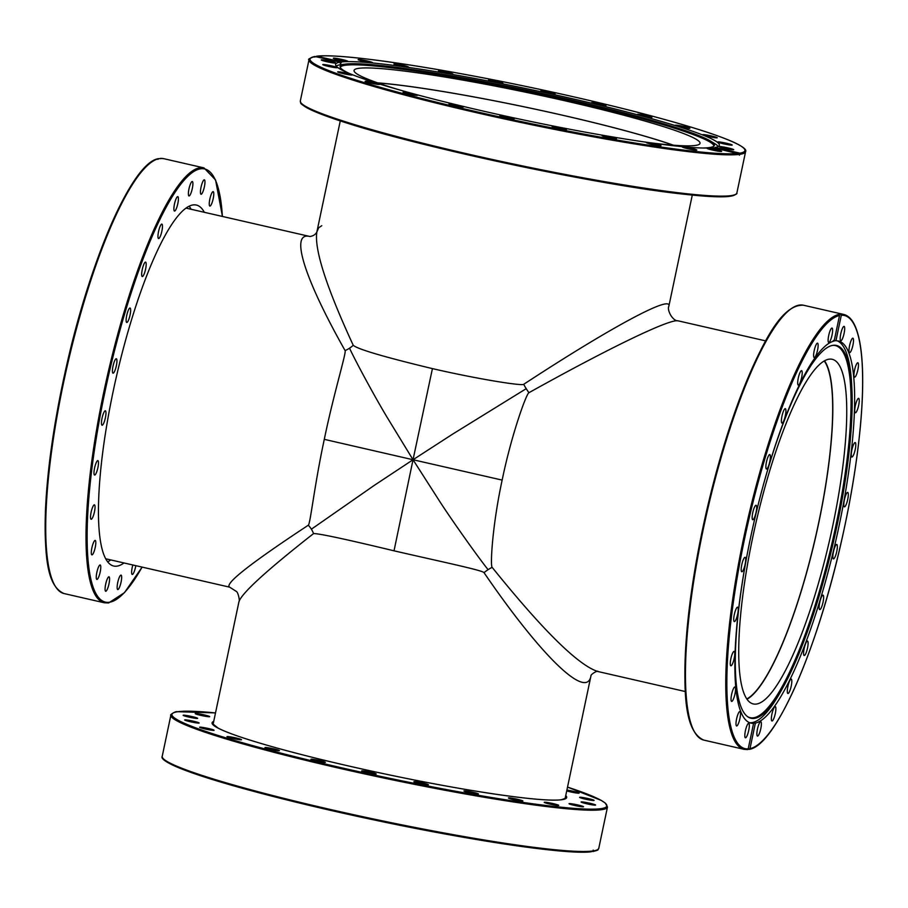 <?xml version="1.0" encoding="UTF-8"?>
<svg xmlns="http://www.w3.org/2000/svg" width="908" height="908" viewBox="0 0 908 908"><rect width="100%" height="100%" fill="white"/><g stroke="black" fill="none" stroke-linecap="round" stroke-linejoin="round"><path stroke-width="1.36" d="M523.689 384.322C521.725 386.116 476.598 378.829 432.424 368.614L413.038 459.743L388.329 419.303C377.728 402.017 356.833 363.87 349.535 348.195A14.108 6.401 -27 0 1 345.097 350.59C346.527 352.372 333.645 393.879 324.292 439.347C314.463 484.883 310.275 524.427 308.3 525.221A14.108 7.877 -125.7 0 1 311.387 529.194A14.108 7.877 -125.7 0 1 313.544 533.598C318.742 533.405 345.562 539.148 394.027 550.816C438.201 561.03 482.897 570.36 484.009 572.642A14.108 3.916 143.3 0 1 488.084 569.679A14.108 3.916 143.3 0 1 492.136 567.33C490.127 565.627 492.329 525.619 502.147 480.094C511.499 434.626 526.379 393.573 528.933 392.71C609.813 347.616 670.308 318.481 678.14 320.842C672.487 321.16 666.812 309.776 668.844 306.291L668.844 306.291C672.295 294.226 610.687 327.345 523.689 384.322A14.108 2.452 -121.1 0 0 526.22 388.669A14.108 2.452 -121.1 0 0 528.933 392.71M432.424 368.614C383.959 356.946 357.57 349.171 353.223 345.278A14.108 6.401 -27 0 1 349.535 348.195M502.147 480.094L413.038 459.743L452.74 434.058L526.22 388.669M394.027 550.816L413.038 459.743L438.836 500.036C449.823 517.265 476.178 554.64 488.084 569.679M324.292 439.347L413.038 459.743L374.414 485.281L311.387 529.194M824.237 360.975A176.345 37.739 -77.1 0 1 795.363 609.109A176.345 37.739 -77.1 0 1 746.807 698.967M377.864 82.946A176.345 14.04 -168.1 0 1 475.122 97.167A176.345 14.04 -168.1 0 1 673.203 145.178M309.969 236.5L309.9 236.489C289.595 231.347 303.862 277.587 345.097 350.59M353.223 345.278C326.358 287.053 314.225 249.337 316.835 232.119L318.651 227.794L321.784 225.695M685.336 691.544L597.816 671.5C578.248 665.212 543.018 630.492 492.136 567.33M484.009 572.642C541.281 656.359 586.647 700.182 590.949 675.949L590.949 675.915M308.3 525.221C250.29 563.425 224.072 584.082 229.645 587.158L236.386 591.471C238.055 592.118 240.053 600.903 238.952 601.709C241.778 593.094 266.646 570.394 313.544 533.598M824.532 360.805A176.788 37.841 -77.1 0 1 815.679 536.878A176.788 37.841 -77.1 0 1 747 699.239M829.072 359.182A176.788 37.841 -77.1 0 1 832.216 359.296A176.788 37.841 -77.1 0 1 829.617 540.067A176.788 37.841 -77.1 0 1 753.265 703.938A176.788 37.841 -77.1 0 1 754.276 530.204A176.788 37.841 -77.1 0 1 829.072 359.182M834.146 341.056L839.525 315.507L839.094 314.406L840.422 314.225L841.307 315.258L835.928 340.806C833.124 340.33 832.534 340.421 834.146 341.056A196.003 41.95 -77.1 0 0 750.428 538.319A196.003 41.95 -77.1 0 0 750.984 723.143A196.003 41.95 -77.1 0 0 753.583 723.358C751.949 722.813 752.539 722.734 755.365 723.109L749.974 748.657L747.398 749.554L748.192 748.907L753.583 723.358L752.641 722.938M841.307 315.258A222.199 47.556 -77.1 0 1 844.996 525.017A222.199 47.556 -77.1 0 1 749.974 748.657L748.725 749.372M747.398 749.554L748.192 748.907A222.199 47.556 -77.1 0 1 744.503 539.148A222.199 47.556 -77.1 0 1 839.525 315.507M837.165 340.818A196.003 41.95 -77.1 0 1 851.659 384.549L851.863 388.499A191.248 40.928 -77.1 0 1 783.661 686.21A191.248 40.928 -77.1 0 1 747.999 716.945A191.248 40.928 -77.1 0 1 747.205 554.334M783.661 686.21L781.765 689.671A196.003 41.95 -77.1 0 1 749.679 722.734M835.928 340.806A196.003 41.95 -77.1 0 1 838.515 341.022A196.003 41.95 -77.1 0 1 837.812 531.725A196.003 41.95 -77.1 0 1 755.365 723.109M819.22 608.746A7.412 1.589 -77.1 0 1 820.23 600.438A7.412 1.589 -77.1 0 1 823.023 595.149A7.412 1.589 -77.1 0 1 823.533 596A7.412 1.589 -77.1 0 1 822.523 604.297A7.412 1.589 -77.1 0 1 819.72 609.586A7.412 1.589 -77.1 0 1 819.22 608.746M803.58 653.567A7.412 1.589 -77.1 0 1 804.965 645.463A7.412 1.589 -77.1 0 1 807.496 641.071A7.412 1.589 -77.1 0 1 808.109 643.012A7.412 1.589 -77.1 0 1 806.724 651.104A7.412 1.589 -77.1 0 1 804.193 655.508A7.412 1.589 -77.1 0 1 803.58 653.567M787.35 690.103A7.412 1.589 -77.1 0 1 788.961 682.623A7.412 1.589 -77.1 0 1 791.209 679.07A7.412 1.589 -77.1 0 1 791.765 682.475A7.412 1.589 -77.1 0 1 790.153 689.955A7.412 1.589 -77.1 0 1 787.906 693.508A7.412 1.589 -77.1 0 1 787.35 690.103M771.607 715.879A7.412 1.589 -77.1 0 1 775.273 706.56A7.412 1.589 -77.1 0 1 775.636 711.679A7.412 1.589 -77.1 0 1 771.97 720.997A7.412 1.589 -77.1 0 1 771.607 715.879M757.454 729.124A7.412 1.589 -77.1 0 1 760.79 721.667A7.412 1.589 -77.1 0 1 760.802 728.647A7.412 1.589 -77.1 0 1 757.476 736.104A7.412 1.589 -77.1 0 1 757.454 729.124M843.657 335.222A7.412 1.589 -77.1 0 1 840.785 340.806A7.412 1.589 -77.1 0 1 841.217 331.942A7.412 1.589 -77.1 0 1 844.088 326.358A7.412 1.589 -77.1 0 1 843.657 335.222M851.942 348.82A7.412 1.589 -77.1 0 1 849.593 352.633A7.412 1.589 -77.1 0 1 850.558 342.01A7.412 1.589 -77.1 0 1 852.907 338.196A7.412 1.589 -77.1 0 1 851.942 348.82M856.323 374.902A7.412 1.589 -77.1 0 1 854.564 377.183A7.412 1.589 -77.1 0 1 854.122 372.677A7.412 1.589 -77.1 0 1 856.108 365.027A7.412 1.589 -77.1 0 1 857.867 362.746A7.412 1.589 -77.1 0 1 858.31 367.252A7.412 1.589 -77.1 0 1 856.323 374.902M856.516 411.71A7.412 1.589 -77.1 0 1 855.336 412.788A7.412 1.589 -77.1 0 1 855.03 407.374A7.412 1.589 -77.1 0 1 857.47 399.429A7.412 1.589 -77.1 0 1 858.65 398.351A7.412 1.589 -77.1 0 1 858.957 403.754A7.412 1.589 -77.1 0 1 856.516 411.71M852.487 456.701A7.412 1.589 -77.1 0 1 851.874 457.008A7.412 1.589 -77.1 0 1 851.727 450.674A7.412 1.589 -77.1 0 1 854.564 442.866A7.412 1.589 -77.1 0 1 855.177 442.571A7.412 1.589 -77.1 0 1 855.336 448.904A7.412 1.589 -77.1 0 1 852.487 456.701M833.181 558.704A7.412 1.589 -77.1 0 1 833.703 550.668A7.412 1.589 -77.1 0 1 836.745 544.437A7.412 1.589 -77.1 0 1 836.994 544.618A7.412 1.589 -77.1 0 1 836.484 552.666A7.412 1.589 -77.1 0 1 833.43 558.885A7.412 1.589 -77.1 0 1 833.181 558.704M844.531 506.846A7.412 1.589 -77.1 0 1 844.406 506.834A7.412 1.589 -77.1 0 1 844.44 499.559A7.412 1.589 -77.1 0 1 847.573 492.397A7.412 1.589 -77.1 0 1 847.709 492.397A7.412 1.589 -77.1 0 1 847.663 499.684A7.412 1.589 -77.1 0 1 844.531 506.846M703.802 740.099C684.019 731.371 682.793 690.943 686.743 632.717C690.114 594.207 696.935 552.734 707.219 508.298C716.968 466.621 728.284 428.803 741.166 394.855C763.015 340.432 781.845 304.418 803.421 305.213A223.073 47.749 -77.1 0 0 800.13 304.997A223.073 47.749 -77.1 0 0 705.391 519.444A223.073 47.749 -77.1 0 0 703.802 740.099L744.095 749.338A223.073 47.749 102.9 0 1 745.071 531.532A223.073 47.749 102.9 0 1 839.094 314.406L838.788 314.168M748.294 732.223A7.412 1.589 -77.1 0 1 745.411 737.795A7.412 1.589 -77.1 0 1 745.843 728.942A7.412 1.589 -77.1 0 1 748.725 723.358A7.412 1.589 -77.1 0 1 748.294 732.223M738.942 722.155A7.412 1.589 -77.1 0 1 736.592 725.969A7.412 1.589 -77.1 0 1 737.557 715.345A7.412 1.589 -77.1 0 1 739.906 711.531A7.412 1.589 -77.1 0 1 738.942 722.155M733.392 699.137A7.412 1.589 -77.1 0 1 731.632 701.419A7.412 1.589 -77.1 0 1 731.19 696.913A7.412 1.589 -77.1 0 1 733.176 689.251A7.412 1.589 -77.1 0 1 734.935 686.981A7.412 1.589 -77.1 0 1 735.389 691.487A7.412 1.589 -77.1 0 1 733.392 699.137M732.03 664.735A7.412 1.589 -77.1 0 1 730.861 665.814A7.412 1.589 -77.1 0 1 730.543 660.411A7.412 1.589 -77.1 0 1 732.994 652.455A7.412 1.589 -77.1 0 1 734.163 651.376A7.412 1.589 -77.1 0 1 734.481 656.779A7.412 1.589 -77.1 0 1 732.03 664.735M734.935 621.299A7.412 1.589 -77.1 0 1 734.322 621.594A7.412 1.589 -77.1 0 1 734.175 615.261A7.412 1.589 -77.1 0 1 737.012 607.463A7.412 1.589 -77.1 0 1 737.625 607.157A7.412 1.589 -77.1 0 1 737.784 613.49A7.412 1.589 -77.1 0 1 734.935 621.299M741.927 571.768A7.412 1.589 -77.1 0 1 741.791 571.768A7.412 1.589 -77.1 0 1 741.836 564.481A7.412 1.589 -77.1 0 1 744.969 557.319A7.412 1.589 -77.1 0 1 745.105 557.33A7.412 1.589 -77.1 0 1 745.059 564.606A7.412 1.589 -77.1 0 1 741.927 571.768M752.505 519.546A7.412 1.589 -77.1 0 1 753.027 511.499A7.412 1.589 -77.1 0 1 756.069 505.279A7.412 1.589 -77.1 0 1 756.319 505.461A7.412 1.589 -77.1 0 1 755.808 513.497A7.412 1.589 -77.1 0 1 752.766 519.728A7.412 1.589 -77.1 0 1 752.505 519.546M765.977 468.165A7.412 1.589 -77.1 0 1 766.988 459.868A7.412 1.589 -77.1 0 1 769.78 454.579A7.412 1.589 -77.1 0 1 770.29 455.419A7.412 1.589 -77.1 0 1 769.269 463.727A7.412 1.589 -77.1 0 1 766.477 469.016A7.412 1.589 -77.1 0 1 765.977 468.165M781.402 421.153A7.412 1.589 -77.1 0 1 782.775 413.061A7.412 1.589 -77.1 0 1 785.318 408.657A7.412 1.589 -77.1 0 1 785.919 410.598A7.412 1.589 -77.1 0 1 784.535 418.701A7.412 1.589 -77.1 0 1 782.004 423.094A7.412 1.589 -77.1 0 1 781.402 421.153M797.735 381.689A7.412 1.589 -77.1 0 1 799.346 374.209A7.412 1.589 -77.1 0 1 801.605 370.657A7.412 1.589 -77.1 0 1 802.161 374.062A7.412 1.589 -77.1 0 1 800.55 381.542A7.412 1.589 -77.1 0 1 798.291 385.094A7.412 1.589 -77.1 0 1 797.735 381.689M813.863 352.486A7.412 1.589 -77.1 0 1 817.529 343.167A7.412 1.589 -77.1 0 1 817.892 348.286A7.412 1.589 -77.1 0 1 814.226 357.604A7.412 1.589 -77.1 0 1 813.863 352.486M828.698 335.517A7.412 1.589 -77.1 0 1 832.023 328.06A7.412 1.589 -77.1 0 1 832.046 335.041A7.412 1.589 -77.1 0 1 828.72 342.498A7.412 1.589 -77.1 0 1 828.698 335.517M761.63 491.353A191.248 40.928 -77.1 0 1 833.124 345.301A191.248 40.928 -77.1 0 1 851.863 388.499M832.579 345.381A190.862 40.849 -77.1 0 1 832.557 540.737A190.862 40.849 -77.1 0 1 747.545 716.628M160.387 158.446A223.073 47.749 -77.1 0 1 163.69 158.662L203.994 167.901A223.073 47.749 102.9 0 0 199.363 167.867A223.073 47.749 102.9 0 0 105.328 384.981A223.073 47.749 102.9 0 0 104.363 602.787L64.071 593.56A223.073 47.749 -77.1 0 1 65.035 375.753A223.073 47.749 -77.1 0 1 159.07 158.628L160.716 158.65M159.07 158.628L157.81 159.343M135.814 565.661A7.412 1.589 -77.1 0 1 132.239 574.446A7.412 1.589 -77.1 0 1 131.876 569.327A7.412 1.589 -77.1 0 1 132.84 564.98M121.07 582.096A7.412 1.589 -77.1 0 1 117.745 589.553A7.412 1.589 -77.1 0 1 117.722 582.573A7.412 1.589 -77.1 0 1 121.048 575.116A7.412 1.589 -77.1 0 1 121.07 582.096M108.551 585.671A7.412 1.589 -77.1 0 1 105.68 591.256A7.412 1.589 -77.1 0 1 106.111 582.391A7.412 1.589 -77.1 0 1 108.983 576.818A7.412 1.589 -77.1 0 1 108.551 585.671M99.21 575.615A7.412 1.589 -77.1 0 1 96.861 579.418A7.412 1.589 -77.1 0 1 97.826 568.794A7.412 1.589 -77.1 0 1 100.175 564.98A7.412 1.589 -77.1 0 1 99.21 575.615M93.66 552.597A7.412 1.589 -77.1 0 1 91.901 554.867A7.412 1.589 -77.1 0 1 91.458 550.361A7.412 1.589 -77.1 0 1 93.445 542.712A7.412 1.589 -77.1 0 1 95.204 540.43A7.412 1.589 -77.1 0 1 95.646 544.936A7.412 1.589 -77.1 0 1 93.66 552.597M92.298 518.184A7.412 1.589 -77.1 0 1 91.118 519.274A7.412 1.589 -77.1 0 1 90.811 513.86A7.412 1.589 -77.1 0 1 93.263 505.915A7.412 1.589 -77.1 0 1 94.432 504.825A7.412 1.589 -77.1 0 1 94.75 510.239A7.412 1.589 -77.1 0 1 92.298 518.184M95.204 474.748A7.412 1.589 -77.1 0 1 94.591 475.043A7.412 1.589 -77.1 0 1 94.432 468.71A7.412 1.589 -77.1 0 1 97.281 460.912A7.412 1.589 -77.1 0 1 97.894 460.606A7.412 1.589 -77.1 0 1 98.041 466.939A7.412 1.589 -77.1 0 1 95.204 474.748M102.195 425.228A7.412 1.589 -77.1 0 1 102.059 425.216A7.412 1.589 -77.1 0 1 102.105 417.93A7.412 1.589 -77.1 0 1 105.237 410.779A7.412 1.589 -77.1 0 1 105.362 410.779A7.412 1.589 -77.1 0 1 105.328 418.055A7.412 1.589 -77.1 0 1 102.195 425.228M112.774 372.995A7.412 1.589 -77.1 0 1 113.284 364.959A7.412 1.589 -77.1 0 1 116.338 358.739A7.412 1.589 -77.1 0 1 116.587 358.921A7.412 1.589 -77.1 0 1 116.076 366.957A7.412 1.589 -77.1 0 1 113.023 373.177A7.412 1.589 -77.1 0 1 112.774 372.995M126.235 321.625A7.412 1.589 -77.1 0 1 127.256 313.317A7.412 1.589 -77.1 0 1 130.048 308.028A7.412 1.589 -77.1 0 1 130.548 308.879A7.412 1.589 -77.1 0 1 129.538 317.176A7.412 1.589 -77.1 0 1 126.745 322.465A7.412 1.589 -77.1 0 1 126.235 321.625M141.671 274.602A7.412 1.589 -77.1 0 1 143.044 266.509A7.412 1.589 -77.1 0 1 145.575 262.106A7.412 1.589 -77.1 0 1 146.188 264.058A7.412 1.589 -77.1 0 1 144.803 272.15A7.412 1.589 -77.1 0 1 142.272 276.554A7.412 1.589 -77.1 0 1 141.671 274.602M158.003 235.149A7.412 1.589 -77.1 0 1 159.615 227.67A7.412 1.589 -77.1 0 1 161.862 224.106A7.412 1.589 -77.1 0 1 162.418 227.511A7.412 1.589 -77.1 0 1 160.818 234.99A7.412 1.589 -77.1 0 1 158.559 238.554A7.412 1.589 -77.1 0 1 158.003 235.149M174.132 205.934A7.412 1.589 -77.1 0 1 177.798 196.616A7.412 1.589 -77.1 0 1 178.161 201.746A7.412 1.589 -77.1 0 1 174.495 211.065A7.412 1.589 -77.1 0 1 174.132 205.934M188.966 188.966A7.412 1.589 -77.1 0 1 192.292 181.509A7.412 1.589 -77.1 0 1 192.314 188.501A7.412 1.589 -77.1 0 1 188.977 195.946A7.412 1.589 -77.1 0 1 188.966 188.966M201.474 185.391A7.412 1.589 -77.1 0 1 204.357 179.818A7.412 1.589 -77.1 0 1 203.925 188.682A7.412 1.589 -77.1 0 1 201.043 194.255A7.412 1.589 -77.1 0 1 201.474 185.391M210.826 195.458A7.412 1.589 -77.1 0 1 213.176 191.645A7.412 1.589 -77.1 0 1 212.211 202.268A7.412 1.589 -77.1 0 1 209.862 206.082A7.412 1.589 -77.1 0 1 210.826 195.458M189.114 206.207A185.164 39.634 -77.1 0 1 191.089 209.26M110.753 559.93A185.164 39.634 -77.1 0 1 107.655 561.825M124.021 562.96A185.164 39.634 -77.1 0 1 116.962 566.138A185.164 39.634 -77.1 0 1 113.67 566.024A185.164 39.634 -77.1 0 1 116.428 376.525A185.164 39.634 -77.1 0 1 196.423 205.06A185.164 39.634 -77.1 0 1 204.345 212.302M566.887 790.096A7.412 0.59 -168.1 0 1 574.809 791.64A7.412 0.59 -168.1 0 1 579.145 793.115A7.412 0.59 -168.1 0 1 575.706 792.888A7.412 0.59 -168.1 0 1 566.717 790.925M588.929 799.88A7.412 0.59 -168.1 0 1 579.61 797.349A7.412 0.59 -168.1 0 1 586.977 798.291A7.412 0.59 -168.1 0 1 594.104 800.402A7.412 0.59 -168.1 0 1 588.929 799.88M588.554 804.17A7.412 0.59 -168.1 0 1 581.097 801.991A7.412 0.59 -168.1 0 1 588.475 802.944A7.412 0.59 -168.1 0 1 595.591 805.055A7.412 0.59 -168.1 0 1 588.554 804.17M574.605 805.453A7.412 0.59 -168.1 0 1 569.032 803.694A7.412 0.59 -168.1 0 1 576.41 804.647A7.412 0.59 -168.1 0 1 583.526 806.747A7.412 0.59 -168.1 0 1 574.605 805.453M548.035 803.659A7.412 0.59 -168.1 0 1 544.232 802.32A7.412 0.59 -168.1 0 1 551.599 803.274A7.412 0.59 -168.1 0 1 558.726 805.373A7.412 0.59 -168.1 0 1 548.035 803.659M510.659 798.892A7.412 0.59 -168.1 0 1 508.389 797.973A7.412 0.59 -168.1 0 1 515.755 798.915A7.412 0.59 -168.1 0 1 522.883 801.026A7.412 0.59 -168.1 0 1 518.445 800.64A7.412 0.59 -168.1 0 1 510.659 798.892M465.01 791.492A7.412 0.59 -168.1 0 1 463.931 790.936A7.412 0.59 -168.1 0 1 471.297 791.89A7.412 0.59 -168.1 0 1 478.425 793.989A7.412 0.59 -168.1 0 1 473.091 793.444A7.412 0.59 -168.1 0 1 465.01 791.492M414.207 781.958A7.412 0.59 -168.1 0 1 413.9 781.709A7.412 0.59 -168.1 0 1 421.267 782.662A7.412 0.59 -168.1 0 1 428.394 784.762A7.412 0.59 -168.1 0 1 422.141 784.035A7.412 0.59 -168.1 0 1 414.207 781.958M361.713 770.937A7.412 0.59 -168.1 0 1 361.702 770.903A7.412 0.59 -168.1 0 1 369.079 771.857A7.412 0.59 -168.1 0 1 376.207 773.968A7.412 0.59 -168.1 0 1 368.989 773.048A7.412 0.59 -168.1 0 1 361.713 770.937M311.104 759.179A7.412 0.59 -168.1 0 1 319.049 760.393A7.412 0.59 -168.1 0 1 325.404 762.323A7.412 0.59 -168.1 0 1 318.038 761.369A7.412 0.59 -168.1 0 1 310.911 759.27A7.412 0.59 -168.1 0 1 311.104 759.179M265.828 747.5A7.412 0.59 -168.1 0 1 274.034 748.918A7.412 0.59 -168.1 0 1 279.448 750.644A7.412 0.59 -168.1 0 1 272.082 749.69A7.412 0.59 -168.1 0 1 264.954 747.59A7.412 0.59 -168.1 0 1 265.828 747.5M228.975 736.672A7.412 0.59 -168.1 0 1 236.977 738.204A7.412 0.59 -168.1 0 1 241.483 739.714A7.412 0.59 -168.1 0 1 234.116 738.771A7.412 0.59 -168.1 0 1 226.989 736.66A7.412 0.59 -168.1 0 1 228.975 736.672M203.04 727.456A7.412 0.59 -168.1 0 1 210.44 728.988A7.412 0.59 -168.1 0 1 214.095 730.293A7.412 0.59 -168.1 0 1 206.729 729.34A7.412 0.59 -168.1 0 1 199.601 727.24A7.412 0.59 -168.1 0 1 203.04 727.456M189.817 720.464A7.412 0.59 -168.1 0 1 199.147 723.006A7.412 0.59 -168.1 0 1 191.781 722.053A7.412 0.59 -168.1 0 1 184.653 719.942A7.412 0.59 -168.1 0 1 189.817 720.464M190.192 716.174A7.412 0.59 -168.1 0 1 197.649 718.353A7.412 0.59 -168.1 0 1 190.271 717.399A7.412 0.59 -168.1 0 1 183.155 715.3A7.412 0.59 -168.1 0 1 190.192 716.174M204.141 714.891A7.412 0.59 -168.1 0 1 209.714 716.65A7.412 0.59 -168.1 0 1 202.336 715.708A7.412 0.59 -168.1 0 1 195.22 713.597A7.412 0.59 -168.1 0 1 204.141 714.891M163.02 758.384A222.199 17.683 11.9 0 0 357.253 816.315A222.199 17.683 11.9 0 0 590.949 851.761L592.016 851.341M593.174 850.115L593.537 850.875L592.731 851.511M590.949 851.761L591.244 851.772C568.272 854.973 474.532 841.239 376.4 820.423C303 804.999 231.733 786.68 194.187 773.571C165.823 763.639 160.625 758.509 162.214 756.319A223.073 17.751 -168.1 0 0 351.861 814.306A223.073 17.751 -168.1 0 0 592.22 851.057M377.614 82.855A176.788 14.074 -168.1 0 1 673.464 145.201M400.394 90.176A176.788 14.074 -168.1 0 1 354.052 70.438A176.788 14.074 -168.1 0 1 358.717 68.327A176.788 14.074 -168.1 0 1 548.534 97.122A176.788 14.074 -168.1 0 1 700.034 143.328A176.788 14.074 -168.1 0 1 649.663 142.704M336.153 66.023A195.833 15.584 -168.1 0 1 340.67 64.74L345.369 64.116A191.248 15.22 -168.1 0 1 530.397 90.959A191.248 15.22 -168.1 0 1 710.521 141.069A191.248 15.22 -168.1 0 1 714.221 145.711A191.248 15.22 -168.1 0 1 702.463 148.004M710.521 141.069L714.573 143.532A195.833 15.584 -168.1 0 1 718.194 146.529M713.813 146.165A190.862 15.186 11.9 0 0 530.181 92.026A190.862 15.186 11.9 0 0 340.307 67.453M349.943 73.718A191.248 15.22 -168.1 0 1 340.114 66.874A191.248 15.22 -168.1 0 1 345.369 64.116M315.575 56.943L316.835 56.239L341.692 61.937A196.094 15.606 -168.1 0 1 553.312 94.432A196.094 15.606 -168.1 0 1 719.363 145.257A196.094 15.606 -168.1 0 1 715.05 147.459L739.906 153.157L740.349 154.246L713.268 147.709A196.094 15.606 -168.1 0 1 501.647 115.225A196.094 15.606 -168.1 0 1 335.597 64.389A196.094 15.606 -168.1 0 1 339.91 62.187L315.053 56.489L314.247 57.125M714.8 148.061L715.05 147.459M341.692 61.937L340.443 63.764L339.91 62.187M739.43 155.2L739.021 154.428A223.073 17.751 11.9 0 1 498.662 117.677A223.073 17.751 11.9 0 1 309.015 59.69L300.321 100.97A223.073 17.751 -168.1 0 0 489.968 158.957A223.073 17.751 -168.1 0 0 730.327 195.708A223.073 17.751 -168.1 0 0 736.876 192.961C737.523 194.006 734.765 195.186 728.591 196.503C719.794 197.331 704.665 196.537 683.225 194.119C602.106 185.652 424.161 148.254 344.688 122.342C326.619 116.553 313.986 111.684 306.779 107.723C298.562 102.547 301.286 103.535 300.321 100.97M740.349 154.246A223.073 17.751 11.9 0 0 745.582 151.681C747.17 149.491 741.961 144.361 713.597 134.429C676.063 121.32 604.785 103.001 531.384 87.577C433.264 66.761 339.524 53.027 316.54 56.228L316.835 56.239A222.199 17.683 -168.1 0 1 577.726 97.758A222.199 17.683 -168.1 0 1 739.906 153.157M555.14 94.057A7.412 0.59 -168.1 0 1 555.14 94.092A7.412 0.59 -168.1 0 1 547.774 93.138A7.412 0.59 -168.1 0 1 540.646 91.038A7.412 0.59 -168.1 0 1 547.865 91.958A7.412 0.59 -168.1 0 1 555.14 94.057M502.646 83.048A7.412 0.59 -168.1 0 1 502.953 83.286A7.412 0.59 -168.1 0 1 495.586 82.333A7.412 0.59 -168.1 0 1 488.459 80.233A7.412 0.59 -168.1 0 1 494.712 80.96A7.412 0.59 -168.1 0 1 502.646 83.048M451.844 73.503A7.412 0.59 -168.1 0 1 452.922 74.059A7.412 0.59 -168.1 0 1 445.556 73.105A7.412 0.59 -168.1 0 1 438.428 71.006A7.412 0.59 -168.1 0 1 443.762 71.55A7.412 0.59 -168.1 0 1 451.844 73.503M406.194 66.102A7.412 0.59 -168.1 0 1 408.464 67.033A7.412 0.59 -168.1 0 1 401.098 66.08A7.412 0.59 -168.1 0 1 393.97 63.969A7.412 0.59 -168.1 0 1 398.408 64.355A7.412 0.59 -168.1 0 1 406.194 66.102M368.818 61.347A7.412 0.59 -168.1 0 1 372.62 62.675A7.412 0.59 -168.1 0 1 365.254 61.733A7.412 0.59 -168.1 0 1 358.127 59.622A7.412 0.59 -168.1 0 1 368.818 61.347M342.248 59.542A7.412 0.59 -168.1 0 1 347.821 61.301A7.412 0.59 -168.1 0 1 340.443 60.359A7.412 0.59 -168.1 0 1 333.327 58.248A7.412 0.59 -168.1 0 1 342.248 59.542M726.661 148.821A7.412 0.59 -168.1 0 1 719.204 146.642A7.412 0.59 -168.1 0 1 726.582 147.595A7.412 0.59 -168.1 0 1 733.698 149.707A7.412 0.59 -168.1 0 1 726.661 148.821M727.036 144.531A7.412 0.59 -168.1 0 1 717.706 142A7.412 0.59 -168.1 0 1 725.072 142.942A7.412 0.59 -168.1 0 1 732.2 145.053A7.412 0.59 -168.1 0 1 727.036 144.531M713.813 137.551A7.412 0.59 -168.1 0 1 706.413 136.007A7.412 0.59 -168.1 0 1 702.758 134.713A7.412 0.59 -168.1 0 1 710.124 135.655A7.412 0.59 -168.1 0 1 717.252 137.766A7.412 0.59 -168.1 0 1 713.813 137.551M687.878 128.323A7.412 0.59 -168.1 0 1 679.876 126.791A7.412 0.59 -168.1 0 1 675.37 125.281A7.412 0.59 -168.1 0 1 682.737 126.235A7.412 0.59 -168.1 0 1 689.864 128.334A7.412 0.59 -168.1 0 1 687.878 128.323M651.025 117.507A7.412 0.59 -168.1 0 1 642.819 116.076A7.412 0.59 -168.1 0 1 637.405 114.351A7.412 0.59 -168.1 0 1 644.771 115.305A7.412 0.59 -168.1 0 1 651.899 117.404A7.412 0.59 -168.1 0 1 651.025 117.507M605.75 105.816A7.412 0.59 -168.1 0 1 597.805 104.613A7.412 0.59 -168.1 0 1 591.449 102.672A7.412 0.59 -168.1 0 1 598.815 103.626A7.412 0.59 -168.1 0 1 605.942 105.725A7.412 0.59 -168.1 0 1 605.75 105.816M712.712 150.104A7.412 0.59 -168.1 0 1 707.139 148.344A7.412 0.59 -168.1 0 1 714.517 149.298A7.412 0.59 -168.1 0 1 721.633 151.398A7.412 0.59 -168.1 0 1 712.712 150.104M686.142 148.31A7.412 0.59 -168.1 0 1 682.339 146.971A7.412 0.59 -168.1 0 1 689.705 147.925A7.412 0.59 -168.1 0 1 696.833 150.024A7.412 0.59 -168.1 0 1 686.142 148.31M648.755 143.543A7.412 0.59 -168.1 0 1 646.485 142.624A7.412 0.59 -168.1 0 1 653.862 143.566A7.412 0.59 -168.1 0 1 660.979 145.677A7.412 0.59 -168.1 0 1 656.552 145.291A7.412 0.59 -168.1 0 1 648.755 143.543M603.105 136.143A7.412 0.59 -168.1 0 1 602.038 135.587A7.412 0.59 -168.1 0 1 609.404 136.541A7.412 0.59 -168.1 0 1 616.532 138.652A7.412 0.59 -168.1 0 1 611.197 138.107A7.412 0.59 -168.1 0 1 603.105 136.143M552.302 126.609A7.412 0.59 -168.1 0 1 552.007 126.36A7.412 0.59 -168.1 0 1 559.373 127.313A7.412 0.59 -168.1 0 1 566.501 129.413A7.412 0.59 -168.1 0 1 560.247 128.698A7.412 0.59 -168.1 0 1 552.302 126.609M499.809 115.588A7.412 0.59 -168.1 0 1 499.809 115.554A7.412 0.59 -168.1 0 1 507.186 116.508A7.412 0.59 -168.1 0 1 514.303 118.619A7.412 0.59 -168.1 0 1 507.095 117.7A7.412 0.59 -168.1 0 1 499.809 115.588M449.199 103.83A7.412 0.59 -168.1 0 1 457.155 105.044A7.412 0.59 -168.1 0 1 463.5 106.974A7.412 0.59 -168.1 0 1 456.134 106.032A7.412 0.59 -168.1 0 1 449.006 103.921A7.412 0.59 -168.1 0 1 449.199 103.83M403.924 92.151A7.412 0.59 -168.1 0 1 412.141 93.569A7.412 0.59 -168.1 0 1 417.555 95.295A7.412 0.59 -168.1 0 1 410.189 94.341A7.412 0.59 -168.1 0 1 403.061 92.241A7.412 0.59 -168.1 0 1 403.924 92.151M367.07 81.323A7.412 0.59 -168.1 0 1 375.072 82.855A7.412 0.59 -168.1 0 1 379.589 84.365A7.412 0.59 -168.1 0 1 372.223 83.422A7.412 0.59 -168.1 0 1 365.095 81.311A7.412 0.59 -168.1 0 1 367.07 81.323M341.147 72.107A7.412 0.59 -168.1 0 1 348.536 73.639A7.412 0.59 -168.1 0 1 352.202 74.944A7.412 0.59 -168.1 0 1 344.824 73.991A7.412 0.59 -168.1 0 1 337.708 71.891A7.412 0.59 -168.1 0 1 341.147 72.107M327.924 65.115A7.412 0.59 -168.1 0 1 337.243 67.657A7.412 0.59 -168.1 0 1 329.876 66.704A7.412 0.59 -168.1 0 1 322.749 64.593A7.412 0.59 -168.1 0 1 327.924 65.115M328.299 60.825A7.412 0.59 -168.1 0 1 335.756 63.004A7.412 0.59 -168.1 0 1 328.378 62.05A7.412 0.59 -168.1 0 1 321.262 59.951A7.412 0.59 -168.1 0 1 328.299 60.825M791.515 308.493A222.199 47.556 102.9 0 0 706.424 511.851A222.199 47.556 102.9 0 0 694.518 731.962M749.191 749.35C774.955 746.024 816.099 652.489 840.649 544.8C850.58 501.579 857.243 461.173 860.636 423.548C862.452 402.902 863.065 384.697 862.475 368.909C861.76 350.113 859.365 335.971 855.291 326.494C852.351 319.639 848.492 315.621 843.725 314.44A223.073 47.749 102.9 0 0 840.422 314.225M151.784 161.953A222.199 47.556 102.9 0 0 66.681 365.3A222.199 47.556 102.9 0 0 54.775 585.41M142.068 567.103A222.199 47.556 -77.1 0 1 109.346 602.265A222.199 47.556 -77.1 0 1 123.749 316.926A222.199 47.556 -77.1 0 1 222.392 216.433M565.412 797.145A180.317 14.358 -168.1 0 1 565.627 798.211L561.598 799.687C545.311 802.445 474.282 792.502 397.193 776.533C353.11 767.419 313.68 758.101 278.892 748.567C248.667 740.202 228.453 733.403 218.238 728.171L212.756 723.858A180.317 14.358 -168.1 0 1 213.391 722.961M213.732 721.383A181.191 14.426 11.9 0 0 356.685 767.816A181.191 14.426 11.9 0 0 561.904 799.698A181.191 14.426 11.9 0 0 565.741 795.567M215.514 712.916L177.503 711.69C174.745 711.1 169.24 715.652 170.908 715.039A223.073 17.751 11.9 0 0 363.404 773.65A223.073 17.751 11.9 0 0 602.242 809.595A223.073 17.751 11.9 0 0 607.475 807.03L605.239 803.035L601.323 800.447L567.523 787.1A222.199 17.683 -168.1 0 1 430.176 786.464A222.199 17.683 -168.1 0 1 177.809 711.713A222.199 17.683 -168.1 0 1 215.514 712.928M607.475 807.03L598.781 848.31A223.073 17.751 -168.1 0 1 593.537 850.875M738.113 153.407A222.199 17.683 -168.1 0 1 477.233 111.888A222.199 17.683 -168.1 0 1 315.053 56.489M301.127 103.035A222.199 17.683 11.9 0 0 514.768 165.131A222.199 17.683 11.9 0 0 735.298 194.528M186.015 208.102L309.912 236.489C313.124 236.046 315.439 234.559 316.847 232.028M597.895 671.511C598.247 670.013 590.472 674.303 590.938 675.961L565.071 798.745M238.952 601.709L213.051 724.573M229.645 587.158L105.68 558.76M765.671 340.886L678.14 320.842M668.844 306.291L692.282 195.084M316.835 232.119L340.273 120.9M803.421 305.213L843.725 314.44M747.579 749.577L744.095 749.338M160.217 158.423L163.69 158.662M64.071 593.56C46.887 586.239 44.526 555.991 45.4 511.76C47.182 469.254 54.14 421.028 66.25 367.093C90.675 257.951 132.523 161.942 158.605 158.65M104.363 602.787L108.631 602.946L124.43 592.697L142.125 567.114M222.449 216.456L215.571 179.977L203.994 167.901M598.781 848.31L598.678 848.651C596.533 850.104 600.948 849.411 593.049 851.522M170.908 715.039L162.214 756.319M745.582 151.681L736.876 192.961M314.736 56.478C309.492 58.407 307.585 59.474 309.015 59.69"/></g></svg>
